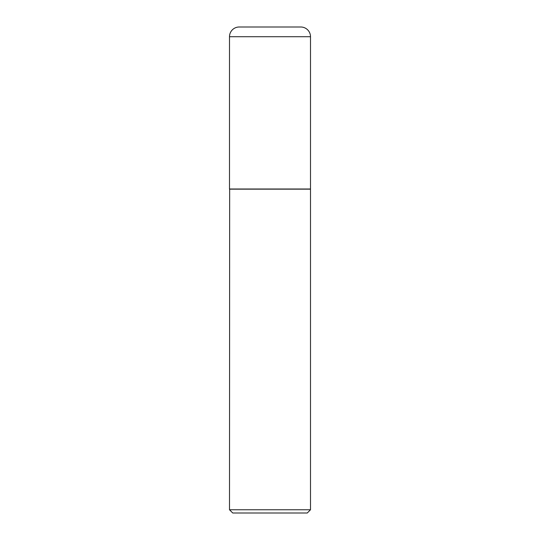 <?xml version="1.0" encoding="UTF-8"?>
<svg xmlns="http://www.w3.org/2000/svg" width="540" height="540" viewBox="0 0 540 540"><rect width="100%" height="100%" fill="white"/><g stroke="black" fill="none" stroke-linecap="round" stroke-linejoin="round"><path stroke-width="0.81" d="M229.5 36.72L229.5 189L310.5 189L310.5 36.72L229.5 36.72A9.72 9.72 0 0 1 239.22 27L300.78 27A9.72 9.72 0 0 1 310.5 36.72M229.662 189L229.5 509.76L310.5 509.76L310.5 189.162L229.5 189.162M310.5 509.76L307.26 513L232.74 513L229.5 509.76"/></g></svg>
